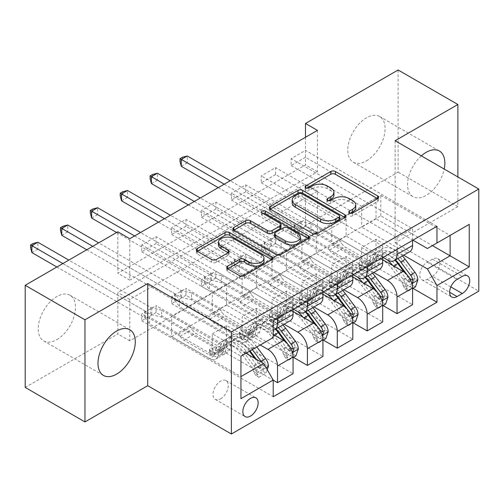 <?xml version="1.0" encoding="UTF-8"?>
<svg xmlns="http://www.w3.org/2000/svg" width="504" height="504" viewBox="0 0 504 504"><rect width="100%" height="100%" fill="white"/><g stroke="black" fill="none" stroke-linecap="round" stroke-linejoin="round"><path stroke-width="0.38" stroke-dasharray="2.52 1.89" d="M350.349 213.343L349.423 213.879A2.325 1.342 0 0 0 348.743 214.83A2.325 1.342 0 0 0 349.423 215.775A2.325 1.342 0 0 0 352.706 215.775L377.635 201.379A3.32 1.915 0 0 0 378.611 200.025A3.32 1.915 0 0 0 377.635 198.671L377.591 198.645M306.703 188.143L305.777 188.679A2.325 1.342 0 0 0 305.096 189.63A2.325 1.342 0 0 0 305.777 190.581A2.325 1.342 0 0 0 309.059 190.581L312.291 188.716L312.291 185.957M328.526 200.743L327.6 201.279A2.325 1.342 0 0 0 326.92 202.23A2.325 1.342 0 0 0 327.6 203.175A2.325 1.342 0 0 0 330.882 203.175L334.108 201.317L334.108 198.557M56.876 339.608A26.372 15.227 120 0 0 74.101 316.367A26.372 15.227 120 0 0 70.056 295.237A26.372 15.227 120 0 0 56.876 296.541A26.372 15.227 120 0 0 39.646 319.782A26.372 15.227 120 0 0 43.691 340.912A26.372 15.227 120 0 0 56.876 339.608M421.357 155.862A26.372 15.227 120 0 0 413.022 196.686A26.372 15.227 120 0 0 426.208 195.382A26.372 15.227 120 0 0 444.213 169.061M366.446 160.877A26.372 15.227 120 0 0 383.67 137.636A26.372 15.227 120 0 0 379.632 116.506A26.372 15.227 120 0 0 366.446 117.816A26.372 15.227 120 0 0 349.222 141.051A26.372 15.227 120 0 0 353.26 162.181A26.372 15.227 120 0 0 366.446 160.877M220.626 398.815A10.817 6.243 120 0 0 227.695 389.283A10.817 6.243 120 0 0 226.031 380.614A10.817 6.243 120 0 0 220.626 381.15A10.817 6.243 120 0 0 213.557 390.682A10.817 6.243 120 0 0 215.214 399.351A10.817 6.243 120 0 0 220.626 398.815M317.438 130.372L317.438 171.776L129.786 280.123L129.786 238.713M305.487 157.286L291.142 165.57L291.142 158.666L305.487 150.387L305.487 157.286L376.009 198.003L376.009 218.843L412.94 240.162M275.606 174.542L261.261 182.82L261.261 175.921L275.606 167.637L275.606 174.542L346.128 215.252L346.128 236.093L383.059 257.418M245.725 191.791L231.38 200.069L231.38 193.171L245.725 184.892L245.725 191.791L316.247 232.508L316.247 253.348L353.178 274.667M215.844 209.04L201.499 217.325L201.499 210.42L215.844 202.142L215.844 209.04L286.367 249.757L286.367 270.598L323.297 291.923M185.963 226.296L171.618 234.574L171.618 227.676L185.963 219.391L185.963 226.296L256.479 267.007L256.479 287.847L293.416 309.173M156.083 243.545L141.737 251.83L141.737 244.925L156.083 236.647L156.083 243.545L226.598 284.262L226.598 305.103L267.958 328.98A13.52 7.806 -120 0 0 273.218 330.196M317.438 232.508L129.786 340.849L129.786 299.445L317.438 191.098L317.438 232.508L305.487 225.603L398.122 172.122L398.122 69.993M305.487 226.296L291.142 234.574L291.142 227.676L305.487 219.398L305.487 226.296L412.94 288.332M275.606 243.545L261.261 251.83L261.261 244.925L275.606 236.647L275.606 243.545L383.059 305.588M245.725 260.801L231.38 269.079L231.38 262.181L245.725 253.896L245.725 260.801L353.178 322.837M215.844 278.05L201.499 286.329L201.499 279.43L215.844 271.152L215.844 278.05L323.297 340.087M185.963 295.3L171.618 303.584L171.618 296.686L185.963 288.401L185.963 295.3L293.416 357.342M156.083 312.556L141.737 320.834L141.737 313.935L156.083 305.651L156.083 312.556L273.218 380.18M395.13 140.723L395.13 242.859L457.884 206.627L457.884 176.954M457.884 206.627L398.122 172.122M25.2 387.431L117.835 333.944L117.835 292.541L305.487 184.199L305.487 225.603M129.786 340.849L117.835 333.944M395.13 242.859L478.8 291.161M305.487 137.277L305.487 164.877L117.835 273.218L117.835 231.815M380.791 215.806L380.791 195.382L171.618 316.14L171.618 336.571L380.791 215.806L432.426 245.618M380.791 195.382L450.116 235.406L427.405 248.516M403.635 255.219L376.009 239.268L361.664 247.552L361.664 268.393L291.142 227.676M171.618 336.571L240.944 376.595L240.944 356.164L171.618 316.14M245.965 353.266L212.26 333.805L212.26 354.652L141.737 313.935M260.31 344.988L226.598 325.527L212.26 333.805M273.218 334.499L242.141 316.556L242.141 337.396L171.618 296.686M284.111 324.223L256.479 308.278L242.141 316.556M293.057 311.453L272.021 299.307L272.021 320.147L201.499 279.43M313.992 306.974L286.367 291.022L272.021 299.307M322.938 294.197L301.902 282.051L301.902 302.891L231.38 262.181M343.873 289.724L316.247 273.773L301.902 282.051M352.819 276.948L331.783 264.802L331.783 285.642L261.261 244.925M373.754 272.469L346.128 256.517L331.783 264.802M382.7 259.692L361.664 247.552M376.009 218.843L361.664 227.121L403.024 250.998A13.52 7.806 -120 0 0 409.784 251.666M346.128 236.093L331.783 244.377L373.136 268.254A13.52 7.806 -120 0 0 379.903 268.922M316.247 253.348L301.902 261.626L343.256 285.503A13.52 7.806 -120 0 0 350.022 286.171M286.367 270.598L272.021 278.876L313.375 302.753A13.52 7.806 -120 0 0 320.141 303.427M256.479 287.847L242.141 296.132L283.494 320.008A13.52 7.806 -120 0 0 290.254 320.676M226.598 305.103L212.26 313.381L263.655 343.054L240.944 356.164M317.438 171.776L305.487 164.877M129.786 280.123L117.835 273.218M317.438 191.098L305.487 184.199M129.786 299.445L117.835 292.541M376.009 239.268L376.009 260.108L305.487 219.398M291.142 234.574L412.581 304.687M376.009 260.108L361.664 268.393M261.261 251.83L382.7 321.943M231.38 269.079L352.819 339.192M201.499 286.329L322.938 356.441M171.618 303.584L293.057 373.697M141.737 320.834L273.218 396.743M436.968 226.296L305.487 150.387M412.581 240.37L412.581 228.778L291.142 158.666M291.142 165.57L361.664 206.281L361.664 227.121M376.009 198.003L361.664 206.281M273.218 320.834L141.737 244.925M277.521 318.352L277.521 306.76L156.083 236.647M277.521 306.76L293.057 297.788L171.618 227.676M307.402 301.096L307.402 289.504L185.963 219.391M307.402 289.504L322.938 280.533L201.499 210.42M337.283 283.846L337.283 272.255L215.844 202.142M337.283 272.255L352.819 263.283L231.38 193.171M367.164 266.597L367.164 254.999L245.725 184.892M367.164 254.999L382.7 246.028L261.261 175.921M397.045 249.341L397.045 237.749L275.606 167.637M397.045 237.749L412.581 228.778M346.128 256.517L346.128 277.364L275.606 236.647M346.128 277.364L331.783 285.642M382.7 257.626L382.7 246.028M261.261 182.82L331.783 223.537L331.783 244.377M346.128 215.252L331.783 223.537M352.819 274.875L352.819 263.283M231.38 200.069L301.902 240.786L301.902 261.626M316.247 232.508L301.902 240.786M316.247 273.773L316.247 294.613L245.725 253.896M316.247 294.613L301.902 302.891M322.938 292.125L322.938 280.533M201.499 217.325L272.021 258.035L272.021 278.876M286.367 249.757L272.021 258.035M286.367 291.022L286.367 311.863L215.844 271.152M286.367 311.863L272.021 320.147M293.057 309.38L293.057 297.788M171.618 234.574L242.141 275.291L242.141 296.132M256.479 267.007L242.141 275.291M256.479 308.278L256.479 329.118L185.963 288.401M256.479 329.118L242.141 337.396M273.218 337.535L263.655 343.054M141.737 251.83L212.26 292.541L212.26 313.381M226.598 284.262L212.26 292.541M226.598 325.527L226.598 346.368L156.083 305.651M226.598 346.368L212.26 354.652M240.944 398.677L240.944 376.595M432.426 276.255A10.483 6.048 120 0 0 439.267 267.019A10.483 6.048 120 0 0 437.661 258.621A10.483 6.048 120 0 0 432.426 259.144L427.165 262.181A10.483 6.048 120 0 0 420.317 271.417A10.483 6.048 120 0 0 421.924 279.815A10.483 6.048 120 0 0 427.165 279.292L432.426 276.255L450.841 286.889M355.755 207.679A10.622 6.13 0 0 0 352.649 203.345L352.649 200.586M334.108 201.317A10.622 6.13 0 0 1 349.127 201.317L352.649 203.345M333.938 195.086A10.622 6.13 0 0 0 330.826 190.745L330.826 187.986M312.291 188.716A10.622 6.13 0 0 1 327.304 188.716L330.826 190.745M270.333 209.147L270.289 209.173A3.32 1.915 0 0 0 269.312 210.527A3.32 1.915 0 0 0 270.289 211.882L312.524 236.269A3.32 1.915 0 0 0 317.218 236.269L344.906 220.279A3.32 1.915 0 0 0 345.876 218.925A3.32 1.915 0 0 0 344.906 217.571L344.862 217.545M339.721 218.925A2.325 1.342 0 0 0 339.041 217.98L339.041 215.214M292.169 202.873A10.622 6.13 0 0 1 295.275 198.538L298.677 196.573A2.325 1.342 0 0 1 301.965 196.573L339.041 217.98M308.372 238.613L308.416 238.638A3.32 1.915 0 0 1 309.387 239.992A3.32 1.915 0 0 1 308.416 241.347L280.728 257.33L280.728 254.57M233.843 230.215L233.799 230.24A3.32 1.915 0 0 0 232.829 231.594A3.32 1.915 0 0 0 233.799 232.949L276.034 257.33A3.32 1.915 0 0 0 280.728 257.33M280.999 227.392A3.32 1.915 0 0 0 280.022 226.038L262.193 215.743L262.193 212.984M263.119 213.52A2.325 1.342 0 0 0 261.513 214.792A2.325 1.342 0 0 0 262.193 215.743M300.397 239.923A8.877 5.122 0 0 0 297.801 236.3L297.801 233.541M274.478 236.54A3.32 1.915 0 0 1 275.449 235.179L283.311 230.643A3.32 1.915 0 0 1 288.005 230.643L297.801 236.3M227.745 268.821L227.701 268.846A3.32 1.915 0 0 0 226.724 270.201A3.32 1.915 0 0 0 227.701 271.555L239.551 278.397A3.32 1.915 0 0 0 244.238 278.397L271.927 262.414A3.32 1.915 0 0 0 272.903 261.059A3.32 1.915 0 0 0 271.927 259.705L271.883 259.68M264.027 261.059A8.877 5.122 0 0 0 261.431 257.431L261.431 254.671M218.471 245.001A8.877 5.122 0 0 1 223.952 240.269A8.877 5.122 0 0 1 233.623 241.378L261.431 257.431M197.354 251.276L197.31 251.301A3.32 1.915 0 0 0 196.339 252.655A3.32 1.915 0 0 0 197.31 254.01L211.623 262.275A3.32 1.915 0 0 0 216.317 262.275L228.167 255.433A3.32 1.915 0 0 0 229.137 254.079A3.32 1.915 0 0 0 228.167 252.724L228.123 252.699M417.841 279.985L414.729 278.189A4.561 2.633 -120 0 0 413.28 274.371L403.509 261.33A21.47 12.392 -120 0 0 384.451 252.586A21.47 12.392 -120 0 0 380.558 258.029L376.016 260.656L374.661 265.488A12.342 7.125 60 0 1 372.424 268.619A12.342 7.125 60 0 1 366.257 268.008L362.382 265.766A2.029 1.172 -0 0 0 359.516 265.766A2.029 1.172 -0 0 0 358.917 266.597A2.029 1.172 -0 0 0 359.516 267.422L363.39 269.659A12.342 7.125 -120 0 0 369.558 270.27A12.342 7.125 -120 0 0 371.794 267.145L373.149 262.307L368.607 264.934L367.252 269.766A12.342 7.125 60 0 1 365.016 272.897A12.342 7.125 60 0 1 358.848 272.286L299.036 237.749L299.036 230.851L328.199 247.684L340.15 240.786L341.498 243.123A7.346 4.24 -120 0 0 345.171 246.998L370.799 261.797A7.944 4.586 60 0 0 374.774 262.187A7.944 4.586 60 0 0 376.211 260.171L377.565 255.339A25.861 14.931 -120 0 1 382.252 248.781L377.71 251.401A25.861 14.931 -120 0 0 373.023 257.96L377.565 255.339M387.381 259.913A25.861 14.931 -120 0 0 370.301 255.686A25.861 14.931 -120 0 0 365.614 262.238L370.156 259.617L368.802 264.455A7.944 4.586 60 0 1 367.359 266.465A7.944 4.586 60 0 1 363.39 266.074L359.516 263.838A2.029 1.172 180 0 1 358.917 263.006A2.029 1.172 180 0 1 359.516 262.181A2.029 1.172 180 0 1 362.382 262.181L366.257 264.417A7.944 4.586 -120 0 0 370.232 264.808A7.944 4.586 -120 0 0 371.669 262.798L373.023 257.96M380.558 258.029L379.203 262.868A12.342 7.125 60 0 1 376.967 265.992A12.342 7.125 60 0 1 370.799 265.381L310.987 230.851L301.172 228.438A3.383 1.953 180 0 1 300.107 228.022L187.274 162.88L187.274 155.975M340.15 240.786L310.987 223.946L310.987 230.851M402.394 255.938A25.861 14.931 -120 0 0 382.252 248.781M402.778 285.088L405.89 286.883L408.278 291.022L405.172 289.233L402.778 285.088A4.561 2.633 -120 0 0 401.323 281.27L391.558 268.229A21.47 12.392 -120 0 0 372.494 259.491A21.47 12.392 -120 0 0 368.607 264.934M405.89 286.883A8.959 5.172 -120 0 0 403.03 279.254L393.265 266.213A25.861 14.931 -120 0 0 392.679 265.457M365.614 262.238L364.26 267.076A7.944 4.586 60 0 1 362.817 269.086A7.944 4.586 60 0 1 358.848 268.695L333.22 253.896A7.346 4.24 60 0 1 329.547 250.022L328.199 247.684M408.278 291.022L412.581 288.54M405.172 289.233L412.341 285.088L415.454 286.883M414.729 278.189L412.341 285.088M397.851 258.558A25.861 14.931 -120 0 0 377.71 251.401M376.016 260.656A21.47 12.392 60 0 1 379.909 255.213A21.47 12.392 60 0 1 395.445 259.944M218.232 187.652L294.134 231.468A3.383 1.953 180 0 1 294.853 232.086L299.036 237.749M181.301 166.326L187.274 162.88L182.379 160.045L179.985 161.431M370.156 259.617A25.861 14.931 60 0 1 374.844 253.058A25.861 14.931 60 0 1 394.985 260.215M407.232 274.989L408.738 276.992A4.561 2.633 60 0 1 409.563 278.378L407.616 281.251L406.696 280.035A4.561 2.633 -120 0 0 405.865 278.649L396.1 265.608A21.47 12.392 -120 0 0 377.036 256.864A21.47 12.392 -120 0 0 373.149 262.307M404.296 272.261L407.572 276.633A8.959 5.172 60 0 1 410.136 282.019L410.785 283.084L411.768 283.053M310.987 223.946L301.172 221.533A3.383 1.953 180 0 1 300.107 221.117L230.183 180.747M224.211 184.199L294.134 224.57A3.383 1.953 180 0 1 294.853 225.187L299.036 230.851M182.379 157.286L182.379 160.045M387.96 297.234L384.848 295.438A4.561 2.633 -120 0 0 383.393 291.621L373.628 278.586A21.47 12.392 -120 0 0 354.57 269.842A21.47 12.392 -120 0 0 350.677 275.285L346.135 277.906L344.78 282.738A12.342 7.125 60 0 1 342.544 285.869A12.342 7.125 60 0 1 336.376 285.258L332.501 283.021A2.029 1.172 -0 0 0 329.635 283.021A2.029 1.172 -0 0 0 329.036 283.846A2.029 1.172 -0 0 0 329.635 284.678L333.509 286.915A12.342 7.125 -120 0 0 339.677 287.526A12.342 7.125 -120 0 0 341.914 284.395L343.268 279.562L338.726 282.183L337.371 287.015A12.342 7.125 60 0 1 335.135 290.147A12.342 7.125 60 0 1 328.967 289.535L269.155 255.005L269.155 248.1L298.318 264.94L310.269 258.042L311.617 260.373A7.346 4.24 -120 0 0 315.29 264.247L340.918 279.046A7.944 4.586 60 0 0 344.894 279.443A7.944 4.586 60 0 0 346.33 277.427L347.684 272.588A25.861 14.931 -120 0 1 352.372 266.036L347.829 268.657A25.861 14.931 -120 0 0 343.142 275.216L347.684 272.588M357.5 277.162A25.861 14.931 -120 0 0 340.421 272.935A25.861 14.931 -120 0 0 335.733 279.493L340.276 276.872L338.921 281.704A7.944 4.586 60 0 1 337.478 283.721A7.944 4.586 60 0 1 333.509 283.324L329.635 281.087A2.029 1.172 180 0 1 329.036 280.262A2.029 1.172 180 0 1 329.635 279.43A2.029 1.172 180 0 1 332.501 279.43L336.376 281.667A7.944 4.586 -120 0 0 340.351 282.064A7.944 4.586 -120 0 0 341.788 280.048L343.142 275.216M350.677 275.285L349.322 280.117A12.342 7.125 60 0 1 347.086 283.248A12.342 7.125 60 0 1 340.918 282.637L281.106 248.1L271.291 245.687A3.383 1.953 180 0 1 270.226 245.272L157.393 180.13L157.393 173.231M310.269 258.042L281.106 241.202L281.106 248.1M372.513 273.187A25.861 14.931 -120 0 0 352.372 266.036M372.897 302.337L376.009 304.132L378.397 308.278L375.291 306.482L372.897 302.337A4.561 2.633 -120 0 0 371.442 298.526L361.677 285.484A21.47 12.392 -120 0 0 342.613 276.74A21.47 12.392 -120 0 0 338.726 282.183M376.009 304.132A8.959 5.172 -120 0 0 373.149 296.503L363.378 283.469A25.861 14.931 -120 0 0 362.798 282.706M335.733 279.493L334.379 284.325A7.944 4.586 60 0 1 332.936 286.341A7.944 4.586 60 0 1 328.967 285.944L303.339 271.152A7.346 4.24 60 0 1 299.666 267.271L298.318 264.94M378.397 308.278L382.7 305.789M375.291 306.482L382.46 302.343L385.573 304.132M384.848 295.438L382.46 302.343M367.97 275.808A25.861 14.931 -120 0 0 347.829 268.657M346.135 277.906A21.47 12.392 60 0 1 350.028 272.462A21.47 12.392 60 0 1 365.564 277.2M188.351 204.901L264.253 248.724A3.383 1.953 180 0 1 264.972 249.335L269.155 255.005M151.421 183.582L157.393 180.13L152.498 177.301L150.104 178.681M340.276 276.872A25.861 14.931 60 0 1 344.963 270.314A25.861 14.931 60 0 1 365.098 277.465M377.351 292.238L378.857 294.242A4.561 2.633 60 0 1 379.682 295.627L377.735 298.507L376.816 297.284A4.561 2.633 -120 0 0 375.984 295.898L366.219 282.864A21.47 12.392 -120 0 0 347.155 274.119A21.47 12.392 -120 0 0 343.268 279.562M374.415 289.517L377.691 293.882A8.959 5.172 60 0 1 380.255 299.275L380.904 300.334L381.887 300.302M281.106 241.202L271.291 238.789A3.383 1.953 180 0 1 270.226 238.373L200.302 198.003M194.33 201.449L264.253 241.819A3.383 1.953 180 0 1 264.972 242.437L269.155 248.1M152.498 174.542L152.498 177.301M358.079 314.483L354.967 312.694A4.561 2.633 -120 0 0 353.512 308.876L343.747 295.835A21.47 12.392 -120 0 0 324.689 287.091A21.47 12.392 -120 0 0 320.796 292.534L316.254 295.155L314.899 299.993A12.342 7.125 60 0 1 312.663 303.118A12.342 7.125 60 0 1 306.495 302.507L302.62 300.271A2.029 1.172 -0 0 0 299.748 300.271A2.029 1.172 -0 0 0 299.156 301.102A2.029 1.172 -0 0 0 299.748 301.928L303.628 304.164A12.342 7.125 -120 0 0 309.796 304.775A12.342 7.125 -120 0 0 312.033 301.65L313.387 296.812L308.845 299.433L307.49 304.271A12.342 7.125 60 0 1 305.254 307.396A12.342 7.125 60 0 1 299.086 306.785L239.268 272.255L239.268 265.356L268.437 282.19L280.388 275.291L281.736 277.622A7.346 4.24 -120 0 0 285.409 281.503L311.037 296.295A7.944 4.586 60 0 0 315.006 296.692A7.944 4.586 60 0 0 316.449 294.676L317.803 289.844A25.861 14.931 -120 0 1 322.491 283.286L317.948 285.907A25.861 14.931 -120 0 0 313.261 292.465L317.803 289.844M327.619 294.418A25.861 14.931 -120 0 0 310.54 290.184A25.861 14.931 -120 0 0 305.852 296.743L310.395 294.122L309.04 298.954A7.944 4.586 60 0 1 307.598 300.97A7.944 4.586 60 0 1 303.628 300.579L299.748 298.337A2.029 1.172 180 0 1 299.156 297.511A2.029 1.172 180 0 1 299.748 296.686A2.029 1.172 180 0 1 302.62 296.686L306.495 298.922A7.944 4.586 -120 0 0 310.47 299.313A7.944 4.586 -120 0 0 311.907 297.297L313.261 292.465M320.796 292.534L319.442 297.366A12.342 7.125 60 0 1 317.205 300.497A12.342 7.125 60 0 1 311.037 299.886L251.225 265.356L241.41 262.937A3.383 1.953 180 0 1 240.345 262.527L127.512 197.379L127.512 190.481M280.388 275.291L251.225 258.451L251.225 265.356M342.632 290.436A25.861 14.931 -120 0 0 322.491 283.286M343.016 319.593L346.128 321.388L348.516 325.527L345.41 323.732L343.016 319.593A4.561 2.633 -120 0 0 341.561 315.775L331.796 302.734A21.47 12.392 -120 0 0 312.732 293.989A21.47 12.392 -120 0 0 308.845 299.433M346.128 321.388A8.959 5.172 -120 0 0 343.268 313.759L333.497 300.718A25.861 14.931 -120 0 0 332.917 299.956M305.852 296.743L304.498 301.581A7.944 4.586 60 0 1 303.055 303.591A7.944 4.586 60 0 1 299.086 303.2L273.458 288.401A7.346 4.24 60 0 1 269.785 284.527L268.437 282.19M348.516 325.527L352.819 323.045M345.41 323.732L352.579 319.593L355.685 321.388M354.967 312.694L352.579 319.593M338.089 293.063A25.861 14.931 -120 0 0 317.948 285.907M316.254 295.155A21.47 12.392 60 0 1 320.147 289.712A21.47 12.392 60 0 1 335.683 294.449M158.47 222.157L234.373 265.973A3.383 1.953 180 0 1 235.091 266.591L239.268 272.255M121.54 200.831L127.512 197.379L122.611 194.55L120.223 195.93M310.395 294.122A25.861 14.931 60 0 1 315.076 287.563A25.861 14.931 60 0 1 335.217 294.72M347.47 309.494L348.97 311.497A4.561 2.633 60 0 1 349.801 312.883L347.854 315.756L346.935 314.54A4.561 2.633 -120 0 0 346.103 313.154L336.338 300.113A21.47 12.392 -120 0 0 317.274 291.369A21.47 12.392 -120 0 0 313.387 296.812M344.534 306.766L347.81 311.138A8.959 5.172 60 0 1 350.375 316.525L351.023 317.589L352.006 317.558M251.225 258.451L241.41 256.038A3.383 1.953 180 0 1 240.345 255.623L170.421 215.252M164.449 218.704L234.373 259.075A3.383 1.953 180 0 1 235.091 259.686L239.268 265.356M122.611 191.791L122.611 194.55M328.199 331.739L325.086 329.944A4.561 2.633 -120 0 0 323.631 326.126L313.866 313.085A21.47 12.392 -120 0 0 294.802 304.347A21.47 12.392 -120 0 0 290.915 309.79L286.373 312.411L285.018 317.243A12.342 7.125 60 0 1 282.782 320.374A12.342 7.125 60 0 1 276.614 319.763L272.74 317.526A2.029 1.172 -0 0 0 269.867 317.526A2.029 1.172 -0 0 0 269.275 318.352A2.029 1.172 -0 0 0 269.867 319.177L273.748 321.42A12.342 7.125 -120 0 0 279.915 322.031A12.342 7.125 -120 0 0 282.152 318.9L283.506 314.068L278.964 316.688L277.609 321.521A12.342 7.125 60 0 1 275.373 324.652A12.342 7.125 60 0 1 269.205 324.041L209.387 289.504L209.387 282.605L238.556 299.445L250.507 292.541L251.855 294.878A7.346 4.24 -120 0 0 255.528 298.752L281.156 313.551A7.944 4.586 60 0 0 285.125 313.942A7.944 4.586 60 0 0 286.568 311.932L287.923 307.094A25.861 14.931 -120 0 1 292.61 300.535L288.067 303.162A25.861 14.931 -120 0 0 283.38 309.714L287.923 307.094M297.738 311.667A25.861 14.931 -120 0 0 280.652 307.44A25.861 14.931 -120 0 0 275.971 313.998L280.514 311.371L279.159 316.21A7.944 4.586 60 0 1 277.717 318.219A7.944 4.586 60 0 1 273.748 317.829L269.867 315.592A2.029 1.172 180 0 1 269.275 314.761A2.029 1.172 180 0 1 269.867 313.935A2.029 1.172 180 0 1 272.74 313.935L276.614 316.172A7.944 4.586 -120 0 0 280.583 316.569A7.944 4.586 -120 0 0 282.026 314.553L283.38 309.714M290.915 309.79L289.561 314.622A12.342 7.125 60 0 1 287.324 317.747A12.342 7.125 60 0 1 281.156 317.136L221.344 282.605L211.529 280.192A3.383 1.953 180 0 1 210.464 279.777L97.631 214.635L97.631 207.73M250.507 292.541L221.344 275.707L221.344 282.605M312.751 307.692A25.861 14.931 -120 0 0 292.61 300.535M313.135 336.842L316.241 338.638L318.635 342.777L315.529 340.988L313.135 336.842A4.561 2.633 -120 0 0 311.68 333.024L301.915 319.99A21.47 12.392 -120 0 0 282.851 311.245A21.47 12.392 -120 0 0 278.964 316.688M316.241 338.638A8.959 5.172 -120 0 0 313.387 331.008L303.616 317.974A25.861 14.931 -120 0 0 303.036 317.211M275.971 313.998L274.617 318.83A7.944 4.586 60 0 1 273.174 320.846A7.944 4.586 60 0 1 269.205 320.45L243.571 305.651A7.346 4.24 60 0 1 239.898 301.776L238.556 299.445M318.635 342.777L322.938 340.294M315.529 340.988L322.699 336.842L325.804 338.638M325.086 329.944L322.699 336.842M308.209 310.313A25.861 14.931 -120 0 0 288.067 303.162M286.373 312.411A21.47 12.392 60 0 1 290.266 306.968A21.47 12.392 60 0 1 305.802 311.705M116.638 232.508L204.485 283.229A3.383 1.953 180 0 1 205.21 283.84L209.387 289.504M91.659 218.081L97.631 214.635L92.73 211.806L90.342 213.186M280.514 311.371A25.861 14.931 60 0 1 285.195 304.819A25.861 14.931 60 0 1 305.336 311.97M317.589 326.743L319.089 328.747A4.561 2.633 60 0 1 319.92 330.133L317.974 333.005L317.054 331.789A4.561 2.633 -120 0 0 316.222 330.404L306.457 317.363A21.47 12.392 -120 0 0 287.393 308.624A21.47 12.392 -120 0 0 283.506 314.068M314.654 324.015L317.929 328.387A8.959 5.172 60 0 1 320.494 333.774L321.142 334.839L322.125 334.807M221.344 275.707L211.529 273.288A3.383 1.953 180 0 1 210.464 272.878L140.54 232.508M134.568 235.954L204.485 276.324A3.383 1.953 180 0 1 205.21 276.942L209.387 282.605M92.73 209.04L92.73 211.806M298.318 348.989L295.205 347.193A4.561 2.633 -120 0 0 293.75 343.375L283.985 330.341A21.47 12.392 -120 0 0 264.921 321.596A21.47 12.392 -120 0 0 261.034 327.039L256.492 329.66L255.137 334.492A12.342 7.125 60 0 1 252.901 337.623A12.342 7.125 60 0 1 246.733 337.012L242.859 334.776A2.029 1.172 -0 0 0 239.986 334.776A2.029 1.172 -0 0 0 239.394 335.601A2.029 1.172 -0 0 0 239.986 336.433L243.86 338.669A12.342 7.125 -120 0 0 250.034 339.28A12.342 7.125 -120 0 0 252.271 336.149L253.625 331.317L249.083 333.938L247.729 338.776A12.342 7.125 60 0 1 245.492 341.901A12.342 7.125 60 0 1 239.324 341.29L179.506 306.76L179.506 299.855L208.675 316.695L220.626 309.796L221.974 312.127A7.346 4.24 -120 0 0 225.647 316.008L251.276 330.8A7.944 4.586 60 0 0 255.244 331.197A7.944 4.586 60 0 0 256.687 329.181L258.042 324.349A25.861 14.931 -120 0 1 262.729 317.791L258.187 320.412A25.861 14.931 -120 0 0 253.499 326.97L258.042 324.349M286.36 355.893L288.754 360.032L285.648 358.237L283.254 354.098L286.36 355.893A8.959 5.172 -120 0 0 283.506 348.264L273.735 335.223A25.861 14.931 -120 0 0 250.772 324.689A25.861 14.931 -120 0 0 246.091 331.248L250.633 328.627L249.272 333.459A7.944 4.586 60 0 1 247.836 335.475A7.944 4.586 60 0 1 243.86 335.078L239.986 332.842A2.029 1.172 180 0 1 239.394 332.016A2.029 1.172 180 0 1 239.986 331.185A2.029 1.172 180 0 1 242.859 331.185L246.733 333.421A7.944 4.586 -120 0 0 250.702 333.818A7.944 4.586 -120 0 0 252.145 331.802L253.499 326.97M261.034 327.039L259.68 331.871A12.342 7.125 60 0 1 257.443 335.002A12.342 7.125 60 0 1 251.276 334.391L191.463 299.855L181.648 297.442A3.383 1.953 180 0 1 180.583 297.026L67.75 231.884L67.75 224.986M220.626 309.796L191.463 292.956L191.463 299.855M282.864 324.941A25.861 14.931 -120 0 0 262.729 317.791M283.254 354.098A4.561 2.633 -120 0 0 281.799 350.28L272.034 337.239A21.47 12.392 -120 0 0 252.97 328.495A21.47 12.392 -120 0 0 249.083 333.938M246.091 331.248L244.73 336.08A7.944 4.586 60 0 1 243.293 338.096A7.944 4.586 60 0 1 239.324 337.705L213.69 322.906A7.346 4.24 60 0 1 210.017 319.026L208.675 316.695M288.754 360.032L293.057 357.55M285.648 358.237L292.818 354.098L295.924 355.893M295.205 347.193L292.818 354.098M278.328 327.562A25.861 14.931 -120 0 0 258.187 320.412M256.492 329.66A21.47 12.392 60 0 1 260.379 324.217A21.47 12.392 60 0 1 275.921 328.954M86.757 249.757L174.604 300.478A3.383 1.953 180 0 1 175.329 301.096L179.506 306.76M61.778 235.337L67.75 231.884L62.849 229.055L60.461 230.435M250.633 328.627A25.861 14.931 60 0 1 255.314 322.069A25.861 14.931 60 0 1 275.455 329.219M287.708 343.993L289.208 346.002A4.561 2.633 60 0 1 290.039 347.388L288.093 350.261L287.173 349.045A4.561 2.633 -120 0 0 286.341 347.653L276.576 334.618A21.47 12.392 -120 0 0 257.512 325.874A21.47 12.392 -120 0 0 253.625 331.317M284.773 341.271L288.049 345.637A8.959 5.172 60 0 1 290.613 351.03L291.262 352.088L292.238 352.063M191.463 292.956L181.648 290.543A3.383 1.953 180 0 1 180.583 290.128L98.708 242.859M92.73 246.305L174.604 293.58A3.383 1.953 180 0 1 175.329 294.191L179.506 299.855M62.849 226.296L62.849 229.055M268.437 366.244L265.325 364.449A4.561 2.633 -120 0 0 263.869 360.631L254.104 347.59A21.47 12.392 -120 0 0 235.04 338.846A21.47 12.392 -120 0 0 231.153 344.289L226.611 346.916L225.257 351.748A12.342 7.125 60 0 1 223.02 354.873A12.342 7.125 60 0 1 216.852 354.262L212.978 352.025A2.029 1.172 -0 0 0 210.105 352.025A2.029 1.172 -0 0 0 209.513 352.857A2.029 1.172 -0 0 0 210.105 353.682L213.979 355.919A12.342 7.125 -120 0 0 220.154 356.53A12.342 7.125 -120 0 0 222.39 353.405L223.744 348.566L219.202 351.194L217.848 356.026A12.342 7.125 60 0 1 215.611 359.157A12.342 7.125 60 0 1 209.437 358.546L149.625 324.009L149.625 317.111L178.788 333.944L190.745 327.046L192.093 329.377A7.346 4.24 -120 0 0 195.766 333.257L221.395 348.056A7.944 4.586 60 0 0 225.364 348.447A7.944 4.586 60 0 0 226.806 346.431L228.161 341.599A25.861 14.931 -120 0 1 232.842 335.04L228.306 337.661A25.861 14.931 -120 0 0 223.618 344.219L228.161 341.599M256.479 373.143L258.873 377.282L255.767 375.486L253.373 371.347L256.479 373.143A8.959 5.172 -120 0 0 253.625 365.513L243.854 352.472A25.861 14.931 -120 0 0 220.891 341.945A25.861 14.931 -120 0 0 216.21 348.497L220.752 345.876L219.391 350.708A7.944 4.586 60 0 1 217.955 352.724A7.944 4.586 60 0 1 213.979 352.334L210.105 350.097A2.029 1.172 180 0 1 209.513 349.266A2.029 1.172 180 0 1 210.105 348.44A2.029 1.172 180 0 1 212.978 348.44L216.852 350.677A7.944 4.586 -120 0 0 220.821 351.067A7.944 4.586 -120 0 0 222.264 349.058L223.618 344.219M231.153 344.289L229.799 349.127A12.342 7.125 60 0 1 227.562 352.252A12.342 7.125 60 0 1 221.395 351.641L161.576 317.111L151.767 314.698A3.383 1.953 180 0 1 150.702 314.282L37.869 249.14L37.869 242.235M190.745 327.046L161.576 310.206L161.576 317.111M256.857 346.979L255.805 345.574A25.861 14.931 -120 0 0 232.842 335.04M253.373 371.347A4.561 2.633 -120 0 0 251.918 367.529L242.153 354.488A21.47 12.392 -120 0 0 223.089 345.75A21.47 12.392 -120 0 0 219.202 351.194M216.21 348.497L214.849 353.336A7.944 4.586 60 0 1 213.412 355.345A7.944 4.586 60 0 1 209.437 354.955L183.809 340.156A7.346 4.24 60 0 1 180.136 336.281L178.788 333.944M258.873 377.282L266.043 373.143L267.24 369.69M255.767 375.486L262.937 371.347L266.043 373.143M265.325 364.449L262.937 371.347M252.315 349.6L251.263 348.195A25.861 14.931 -120 0 0 228.306 337.661M226.611 346.916A21.47 12.392 60 0 1 230.498 341.473A21.47 12.392 60 0 1 249.562 350.211L250.072 350.897M56.87 267.007L144.724 317.728A3.383 1.953 180 0 1 145.448 318.345L149.625 324.009M31.891 252.586L37.869 249.14L32.968 246.305L30.58 247.684M220.752 345.876A25.861 14.931 60 0 1 225.433 339.318A25.861 14.931 60 0 1 248.396 349.852L249.448 351.256M256.334 359.257L259.327 363.252A4.561 2.633 60 0 1 260.159 364.638L258.212 367.511L257.286 366.295A4.561 2.633 -120 0 0 256.46 364.909L246.689 351.868A21.47 12.392 -120 0 0 227.632 343.123A21.47 12.392 -120 0 0 223.744 348.566M254.759 358.344L258.161 362.893A8.959 5.172 60 0 1 260.726 368.279L261.381 369.344L262.59 369.174L263.403 368.185L263.598 366.622A8.959 5.172 -120 0 0 261.847 362.439M161.576 310.206L151.767 307.793A3.383 1.953 180 0 1 150.702 307.377L68.828 260.108M62.849 263.56L144.724 310.829A3.383 1.953 180 0 1 145.448 311.447L149.625 317.111M32.968 243.545L32.968 246.305M352.706 215.775L352.706 213.016M309.059 190.581L309.059 187.816M330.882 203.175L330.882 200.416M387.481 259.969L403.024 250.998M357.601 277.225L373.136 268.254M327.72 294.475L343.256 285.503M297.839 311.724L313.375 302.753M267.958 328.98L283.494 320.008M432.426 259.144L462.307 276.394M427.165 279.292L449.637 292.27M427.165 262.181L457.046 279.43M349.127 201.317L349.127 198.557M327.6 201.279L327.6 200.416M327.304 188.716L327.304 185.957M305.777 188.679L305.777 187.816M377.635 198.671L377.635 201.379M349.423 213.879L349.423 213.016M312.524 236.269L312.524 233.503M270.289 211.882L270.289 209.173M344.906 217.571L344.906 220.279M317.218 236.269L317.218 233.503M301.965 196.573L301.965 193.813M298.677 196.573L298.677 193.813M295.275 198.538L295.275 195.779M308.416 241.347L308.416 238.638M276.034 257.33L276.034 254.57M233.799 232.949L233.799 230.24M280.022 226.038L280.022 223.278M288.005 230.643L288.005 227.884M283.311 230.643L283.311 227.884M275.449 235.179L275.449 232.42M227.701 268.846L227.701 271.555M233.623 241.378L233.623 238.619M228.167 252.724L228.167 255.433M216.317 262.275L216.317 259.516M211.623 262.275L211.623 259.516M197.31 254.01L197.31 251.301M271.927 259.705L271.927 262.414M244.238 278.397L244.238 275.638M239.551 278.397L239.551 275.638M362.382 262.181L362.382 265.766M405.947 286.99L411.913 283.544M414.672 278.359L402.841 285.195M403.509 261.33L398.966 263.951M366.257 264.417L370.799 261.797M333.22 253.896L345.171 246.998M358.848 268.695L363.39 266.074M370.799 265.381L366.257 268.008M363.39 269.659L358.848 272.286M371.669 262.798L376.211 260.171M364.26 267.076L368.802 264.455M379.203 262.868L374.661 265.488M371.794 267.145L367.252 269.766M393.265 266.213L393.63 266.005M396.1 265.608L391.558 268.229M413.28 274.371L408.738 276.992M403.03 279.254L407.572 276.633M405.865 278.649L401.323 281.27M329.547 250.022L341.498 243.123M301.172 228.438L301.172 221.533M300.107 228.022L300.107 221.117M294.134 231.468L294.134 224.57M294.853 232.086L294.853 225.187M406.696 280.035L410.136 282.019M359.516 263.838L359.516 267.422M332.501 279.43L332.501 283.021M376.066 304.24L382.032 300.793M384.791 295.615L372.96 302.444M373.628 278.586L369.086 281.207M336.376 281.667L340.918 279.046M303.339 271.152L315.29 264.247M328.967 285.944L333.509 283.324M340.918 282.637L336.376 285.258M333.509 286.915L328.967 289.535M341.788 280.048L346.33 277.427M334.379 284.325L338.921 281.704M349.322 280.117L344.78 282.738M341.914 284.395L337.371 287.015M363.378 283.469L363.749 283.254M366.219 282.864L361.677 285.484M383.393 291.621L378.857 294.242M373.149 296.503L377.691 293.882M375.984 295.898L371.442 298.526M299.666 267.271L311.617 260.373M271.291 245.687L271.291 238.789M270.226 245.272L270.226 238.373M264.253 248.724L264.253 241.819M264.972 249.335L264.972 242.437M376.816 297.284L380.255 299.275M329.635 281.087L329.635 284.678M302.62 296.686L302.62 300.271M346.185 321.489L352.151 318.049M354.911 312.864L343.079 319.7M343.747 295.835L339.205 298.456M306.495 298.922L311.037 296.295M273.458 288.401L285.409 281.503M299.086 303.2L303.628 300.579M311.037 299.886L306.495 302.507M303.628 304.164L299.086 306.785M311.907 297.297L316.449 294.676M304.498 301.581L309.04 298.954M319.442 297.366L314.899 299.993M312.033 301.65L307.49 304.271M333.497 300.718L333.869 300.51M336.338 300.113L331.796 302.734M353.512 308.876L348.97 311.497M343.268 313.759L347.81 311.138M346.103 313.154L341.561 315.775M269.785 284.527L281.736 277.622M241.41 262.937L241.41 256.038M240.345 262.527L240.345 255.623M234.373 265.973L234.373 259.075M235.091 266.591L235.091 259.686M346.935 314.54L350.375 316.525M299.748 298.337L299.748 301.928M272.74 313.935L272.74 317.526M316.304 338.745L322.27 335.299M325.03 330.12L313.198 336.949M313.866 313.085L309.324 315.712M276.614 316.172L281.156 313.551M243.571 305.651L255.528 298.752M269.205 320.45L273.748 317.829M281.156 317.136L276.614 319.763M273.748 321.42L269.205 324.041M282.026 314.553L286.568 311.932M274.617 318.83L279.159 316.21M289.561 314.622L285.018 317.243M282.152 318.9L277.609 321.521M303.616 317.974L303.988 317.759M306.457 317.363L301.915 319.99M323.631 326.126L319.089 328.747M313.387 331.008L317.929 328.387M316.222 330.404L311.68 333.024M239.898 301.776L251.855 294.878M211.529 280.192L211.529 273.288M210.464 279.777L210.464 272.878M204.485 283.229L204.485 276.324M205.21 283.84L205.21 276.942M317.054 331.789L320.494 333.774M269.867 315.592L269.867 319.177M242.859 331.185L242.859 334.776M286.423 355.994L292.389 352.548M295.149 347.369L283.317 354.199M283.985 330.341L279.443 332.961M246.733 333.421L251.276 330.8M213.69 322.906L225.647 316.008M239.324 337.705L243.86 335.078M251.276 334.391L246.733 337.012M243.86 338.669L239.324 341.29M252.145 331.802L256.687 329.181M244.73 336.08L249.272 333.459M259.68 331.871L255.137 334.492M252.271 336.149L247.729 338.776M273.735 335.223L274.1 335.009M276.576 334.618L272.034 337.239M293.75 343.375L289.208 346.002M283.506 348.264L288.049 345.637M286.341 347.653L281.799 350.28M210.017 319.026L221.974 312.127M181.648 297.442L181.648 290.543M180.583 297.026L180.583 290.128M174.604 300.478L174.604 293.58M175.329 301.096L175.329 294.191M287.173 349.045L290.613 351.03M239.986 332.842L239.986 336.433M212.978 348.44L212.978 352.025M256.542 373.244L266.106 367.725M265.268 364.619L253.436 371.454M251.263 348.195L255.805 345.574M254.104 347.59L249.562 350.211M216.852 350.677L221.395 348.056M183.809 340.156L195.766 333.257M209.437 354.955L213.979 352.334M221.395 351.641L216.852 354.262M213.979 355.919L209.437 358.546M222.264 349.058L226.806 346.431M214.849 353.336L219.391 350.708M229.799 349.127L225.257 351.748M222.39 353.405L217.848 356.026M243.854 352.472L248.396 349.852M246.689 351.868L242.153 354.488M263.869 360.631L259.327 363.252M253.625 365.513L258.161 362.893M256.46 364.909L251.918 367.529M180.136 336.281L192.093 329.377M151.767 314.698L151.767 307.793M150.702 314.282L150.702 307.377M144.724 317.728L144.724 310.829M145.448 318.345L145.448 311.447M260.159 364.638L263.598 366.622M257.286 366.295L260.726 368.279M210.105 350.097L210.105 353.682M70.056 295.237L129.824 329.742M379.632 116.506L439.394 151.011M226.031 380.614L255.912 397.864M437.661 258.621L467.548 275.877M421.924 279.815L451.804 297.064M215.214 399.351L245.095 416.6M353.26 162.181L413.022 196.686M43.691 340.912L103.452 375.417M326.92 202.23L326.92 199.471M305.096 189.63L305.096 186.871M378.611 200.025L378.611 197.266M348.743 214.83L348.743 212.064M269.312 210.527L269.312 207.768M345.876 218.925L345.876 216.166M232.829 231.594L232.829 228.835M261.513 214.792L261.513 212.033M309.387 239.992L309.387 237.233M229.137 254.079L229.137 251.32M196.339 252.655L196.339 249.896M272.903 261.059L272.903 258.294M226.724 270.201L226.724 267.441M384.451 252.586L379.909 255.213M370.232 264.808L374.774 262.187M362.817 269.086L367.359 266.465M372.424 268.619L376.967 265.992M365.016 272.897L369.558 270.27M374.844 253.058L370.301 255.686M377.036 256.864L372.494 259.491M407.616 281.251L410.785 283.084M358.917 263.006L358.917 266.597M354.57 269.842L350.028 272.462M340.351 282.064L344.894 279.443M332.936 286.341L337.478 283.721M342.544 285.869L347.086 283.248M335.135 290.147L339.677 287.526M344.963 270.314L340.421 272.935M347.155 274.119L342.613 276.74M377.735 298.507L380.904 300.334M329.036 280.262L329.036 283.846M324.689 287.091L320.147 289.712M310.47 299.313L315.006 296.692M303.055 303.591L307.598 300.97M312.663 303.118L317.205 300.497M305.254 307.396L309.796 304.775M315.076 287.563L310.54 290.184M317.274 291.369L312.732 293.989M347.854 315.756L351.023 317.589M299.156 297.511L299.156 301.102M294.802 304.347L290.266 306.968M280.583 316.569L285.125 313.942M273.174 320.846L277.717 318.219M282.782 320.374L287.324 317.747M275.373 324.652L279.915 322.031M285.195 304.819L280.652 307.44M287.393 308.624L282.851 311.245M317.974 333.005L321.142 334.839M269.275 314.761L269.275 318.352M264.921 321.596L260.379 324.217M250.702 333.818L255.244 331.197M243.293 338.096L247.836 335.475M252.901 337.623L257.443 335.002M245.492 341.901L250.034 339.28M255.314 322.069L250.772 324.689M257.512 325.874L252.97 328.495M288.093 350.261L291.262 352.088M239.394 332.016L239.394 335.601M235.04 338.846L230.498 341.473M220.821 351.067L225.364 348.447M213.412 355.345L217.955 352.724M223.02 354.873L227.562 352.252M215.611 359.157L220.154 356.53M225.433 339.318L220.891 341.945M227.632 343.123L223.089 345.75M258.212 367.511L261.381 369.344M209.513 349.266L209.513 352.857"/><path stroke-width="0.76" d="M349.423 213.016A2.325 1.342 0 0 0 352.706 213.016L377.635 198.62A3.32 1.915 0 0 0 378.611 197.266A3.32 1.915 0 0 0 377.635 195.911L335.399 171.53A3.32 1.915 0 0 0 330.706 171.53L305.777 185.919A2.325 1.342 0 0 0 305.096 186.871A2.325 1.342 0 0 0 305.777 187.816A2.325 1.342 0 0 0 309.059 187.816L312.291 185.957A10.622 6.13 0 0 1 327.304 185.957L330.826 187.986A10.622 6.13 0 0 1 333.938 192.32A10.622 6.13 0 0 1 330.826 196.654L327.6 198.519A2.325 1.342 0 0 0 326.92 199.471A2.325 1.342 0 0 0 327.6 200.416A2.325 1.342 0 0 0 330.882 200.416L334.108 198.557A10.622 6.13 0 0 1 349.127 198.557L352.649 200.586A10.622 6.13 0 0 1 355.755 204.92A10.622 6.13 0 0 1 352.649 209.254L349.423 211.119A2.325 1.342 0 0 0 348.743 212.064A2.325 1.342 0 0 0 349.423 213.016L349.423 211.119M116.638 374.107A26.372 15.227 120 0 0 133.862 350.872A26.372 15.227 120 0 0 129.824 329.742A26.372 15.227 120 0 0 116.638 331.046A26.372 15.227 120 0 0 99.408 354.287A26.372 15.227 120 0 0 103.452 375.417A26.372 15.227 120 0 0 116.638 374.107M444.213 169.061A26.372 15.227 120 0 0 439.394 151.011A26.372 15.227 120 0 0 426.208 152.321A26.372 15.227 120 0 0 421.357 155.862M250.507 416.065A10.817 6.243 120 0 0 257.576 406.533A10.817 6.243 120 0 0 255.912 397.864A10.817 6.243 120 0 0 250.507 398.399A10.817 6.243 120 0 0 243.438 407.931A10.817 6.243 120 0 0 245.095 416.6A10.817 6.243 120 0 0 250.507 416.065M227.701 266.087A3.32 1.915 0 0 0 226.724 267.441A3.32 1.915 0 0 0 227.701 268.796L239.551 275.638A3.32 1.915 0 0 0 244.238 275.638L271.927 259.654A3.32 1.915 0 0 0 272.903 258.294A3.32 1.915 0 0 0 271.927 256.939L229.692 232.558A3.32 1.915 0 0 0 224.998 232.558L197.31 248.541A3.32 1.915 0 0 0 196.339 249.896A3.32 1.915 0 0 0 197.31 251.25L211.623 259.516A3.32 1.915 0 0 0 216.317 259.516L228.167 252.674A3.32 1.915 0 0 0 229.137 251.32A3.32 1.915 0 0 0 228.167 249.965L221.067 245.87A8.877 5.122 0 0 1 218.471 242.241A8.877 5.122 0 0 1 223.952 237.51A8.877 5.122 0 0 1 233.623 238.619L261.431 254.671A8.877 5.122 0 0 1 264.027 258.294A8.877 5.122 0 0 1 258.552 263.031A8.877 5.122 0 0 1 248.875 261.923L244.238 259.245A3.32 1.915 0 0 0 239.551 259.245L227.701 266.087L227.701 268.796M147.716 283.569L84.962 319.801L25.2 285.296L25.2 387.431L84.962 421.93L147.716 385.705L231.38 434.007L231.38 331.878L147.716 283.569L147.716 385.705M457.884 176.954L457.884 104.498L395.13 140.723L478.8 189.032L231.38 331.878M457.884 104.498L398.122 69.993L305.487 123.474L305.487 137.277M25.2 285.296L117.835 231.815L129.786 238.713L317.438 130.372L305.487 123.474M312.524 233.503A3.32 1.915 0 0 0 317.218 233.503L344.906 217.52A3.32 1.915 0 0 0 345.876 216.166A3.32 1.915 0 0 0 344.906 214.811L302.671 190.424A3.32 1.915 0 0 0 297.977 190.424L270.289 206.413A3.32 1.915 0 0 0 269.312 207.768A3.32 1.915 0 0 0 270.289 209.122L312.524 233.503M263.119 213.52A2.325 1.342 0 0 1 265.476 213.847L265.476 211.088L308.416 235.878A3.32 1.915 0 0 1 309.387 237.233A3.32 1.915 0 0 1 308.416 238.587L280.728 254.57A3.32 1.915 0 0 1 276.034 254.57L233.799 230.189L233.799 227.474A3.32 1.915 0 0 0 232.829 228.835A3.32 1.915 0 0 0 233.799 230.189M233.799 227.474L245.65 220.639A3.32 1.915 0 0 1 250.343 220.639L267.473 230.523A3.32 1.915 0 0 0 272.166 230.523L280.022 225.987A3.32 1.915 0 0 0 280.999 224.633A3.32 1.915 0 0 0 280.022 223.278L262.193 212.984A2.325 1.342 0 0 1 261.513 212.033A2.325 1.342 0 0 1 262.943 210.792A2.325 1.342 0 0 1 265.476 211.088M462.307 276.394L457.046 279.43A10.483 6.048 120 0 0 450.198 288.666A10.483 6.048 120 0 0 451.804 297.064A10.483 6.048 120 0 0 457.046 296.547L462.307 293.511A10.483 6.048 120 0 0 469.155 284.275A10.483 6.048 120 0 0 467.548 275.877A10.483 6.048 120 0 0 462.307 276.394M231.38 434.007L478.8 291.161L478.8 189.032M412.94 240.162L427.405 248.516L436.968 242.997L436.968 226.296L273.218 320.834L273.218 337.535L240.944 356.164L240.944 398.677L273.218 380.041L273.218 396.743L436.968 302.205L436.968 285.503L427.405 268.941L403.635 255.219M436.968 242.997L469.237 224.362L469.237 266.874L436.968 285.503M84.962 319.801L84.962 421.93M432.426 245.618L450.116 255.83L450.116 235.406L469.237 224.362M427.405 268.941L450.116 255.83L469.237 266.874M240.944 376.595L263.655 363.485L245.965 353.266M273.218 380.18L277.521 382.668L277.521 365.967A13.52 7.806 -120 0 0 267.958 349.404L260.31 344.988M277.521 382.668L293.057 373.697L293.057 356.996A13.52 7.806 -120 0 0 283.494 340.433L273.218 334.499M293.416 357.342L307.402 365.413L307.402 348.711A13.52 7.806 -120 0 0 297.839 332.155L284.111 324.223M307.402 365.413L322.938 356.441L322.938 339.746A13.52 7.806 -120 0 0 313.375 323.184L293.057 311.453M323.297 340.087L337.283 348.163L337.283 331.462A13.52 7.806 -120 0 0 327.72 314.899L313.992 306.974M337.283 348.163L352.819 339.192L352.819 322.491A13.52 7.806 -120 0 0 343.256 305.928L322.938 294.197M353.178 322.837L367.164 330.914L367.164 314.212A13.52 7.806 -120 0 0 357.601 297.65L343.873 289.724M367.164 330.914L382.7 321.943L382.7 305.241A13.52 7.806 -120 0 0 373.136 288.679L352.819 276.948M383.059 305.588L397.045 313.658L397.045 296.957A13.52 7.806 -120 0 0 387.481 280.394L373.754 272.469M397.045 313.658L412.581 304.687L412.581 287.986A13.52 7.806 -120 0 0 403.024 271.423L382.7 259.692M383.059 257.418L387.481 259.969A13.52 7.806 -120 0 0 394.241 260.637A13.52 7.806 -120 0 0 397.045 254.451L397.045 249.341M353.178 274.667L357.601 277.225A13.52 7.806 -120 0 0 364.361 277.893A13.52 7.806 -120 0 0 367.164 271.7L367.164 266.597M323.297 291.923L327.72 294.475A13.52 7.806 -120 0 0 334.48 295.142A13.52 7.806 -120 0 0 337.283 288.956L337.283 283.846M293.416 309.173L297.839 311.724A13.52 7.806 -120 0 0 304.599 312.398A13.52 7.806 -120 0 0 307.402 306.205L307.402 301.096M412.94 288.332L436.968 302.205M394.241 260.637L409.784 251.666A13.52 7.806 -120 0 0 412.581 245.48L412.581 240.37M364.361 277.893L379.903 268.922A13.52 7.806 -120 0 0 382.7 262.729L382.7 257.626M334.48 295.142L350.022 286.171A13.52 7.806 -120 0 0 352.819 279.985L352.819 274.875M304.599 312.398L320.141 303.427A13.52 7.806 -120 0 0 322.938 297.234L322.938 292.125M273.218 330.196A13.52 7.806 -120 0 0 274.718 329.647L290.254 320.676A13.52 7.806 -120 0 0 293.057 314.483L293.057 309.38M274.718 329.647A13.52 7.806 -120 0 0 277.521 323.455L277.521 318.352M263.655 363.485L273.218 380.041M350.349 213.343L352.649 212.014A10.622 6.13 0 0 0 355.755 207.679L355.755 204.92M333.938 192.32L333.938 195.086A10.622 6.13 0 0 1 330.826 199.42L328.526 200.743M377.591 198.645L335.399 174.289A3.32 1.915 0 0 0 330.706 174.289L306.703 188.143M344.862 217.545L302.671 193.183A3.32 1.915 0 0 0 297.977 193.183L270.333 209.147M339.041 217.111A2.325 1.342 0 0 0 339.721 216.166A2.325 1.342 0 0 0 339.041 215.214L301.965 193.813A2.325 1.342 0 0 0 298.677 193.813L295.275 195.779A10.622 6.13 0 0 0 292.169 200.113A10.622 6.13 0 0 0 295.275 204.448L320.62 219.076A10.622 6.13 0 0 0 335.632 219.076L339.041 217.111L339.041 219.876A2.325 1.342 0 0 0 339.721 218.925L339.721 216.166M292.169 200.113L292.169 202.873A10.622 6.13 0 0 0 295.275 207.207L295.275 204.448M339.041 219.876L335.632 221.836A10.622 6.13 0 0 1 320.62 221.836L295.275 207.207M233.843 230.215L245.65 223.398L245.65 220.639M280.999 224.633L280.999 227.392A3.32 1.915 0 0 1 280.022 228.747L272.166 233.283A3.32 1.915 0 0 1 267.473 233.283L250.343 223.398A3.32 1.915 0 0 0 245.65 223.398M265.476 213.847L308.372 238.613M285.245 240.786A8.877 5.122 0 0 0 294.922 241.901A8.877 5.122 0 0 0 300.397 237.163A8.877 5.122 0 0 0 297.801 233.541L288.005 227.884A3.32 1.915 0 0 0 283.311 227.884L275.449 232.42A3.32 1.915 0 0 0 274.478 233.774A3.32 1.915 0 0 0 275.449 235.129L285.245 240.786L285.245 243.545A8.877 5.122 0 0 0 294.922 244.661A8.877 5.122 0 0 0 300.397 239.923L300.397 237.163M274.478 233.774L274.478 236.54A3.32 1.915 0 0 0 275.449 237.894L275.449 235.129M285.245 243.545L275.449 237.894M264.027 258.294L264.027 261.059A8.877 5.122 0 0 1 258.552 265.791A8.877 5.122 0 0 1 248.875 264.682L244.238 262.004A3.32 1.915 0 0 0 239.551 262.004L227.745 268.821M218.471 242.241L218.471 245.001A8.877 5.122 0 0 0 221.067 248.629L221.067 245.87M228.123 252.699L221.067 248.629M271.883 259.68L229.692 235.318A3.32 1.915 0 0 0 224.998 235.318L197.354 251.276M412.581 288.54L415.454 286.883L417.841 279.985A8.959 5.172 -120 0 0 414.981 272.355L405.216 259.314A25.861 14.931 -120 0 0 402.394 255.938M392.679 265.457A25.861 14.931 -120 0 0 387.381 259.913M411.768 283.053L412.808 281.925L413.003 280.363A8.959 5.172 -120 0 0 410.439 274.976L400.674 261.935A25.861 14.931 -120 0 0 397.851 258.558M395.445 259.944A21.47 12.392 60 0 1 398.966 263.951L407.232 274.989M230.183 180.747L187.274 155.975L181.301 159.428L181.301 166.326L218.232 187.652M394.985 260.215A25.861 14.931 60 0 1 397.801 263.592L404.296 272.261M181.301 166.326L179.985 161.431L179.985 158.666L224.211 184.199M179.985 158.666L182.379 157.286L187.274 155.975M382.7 305.789L385.573 304.132L387.96 297.234A8.959 5.172 -120 0 0 385.1 289.605L375.335 276.564A25.861 14.931 -120 0 0 372.513 273.187M362.798 282.706A25.861 14.931 -120 0 0 357.5 277.162M381.887 300.302L382.927 299.181L383.122 297.618A8.959 5.172 -120 0 0 380.558 292.226L370.793 279.191A25.861 14.931 -120 0 0 367.97 275.808M365.564 277.2A21.47 12.392 60 0 1 369.086 281.207L377.351 292.238M200.302 198.003L157.393 173.231L151.421 176.677L151.421 183.582L188.351 204.901M365.098 277.465A25.861 14.931 60 0 1 367.92 280.848L374.415 289.517M151.421 183.582L150.104 178.681L150.104 175.921L194.33 201.449M150.104 175.921L152.498 174.542L157.393 173.231M352.819 323.045L355.685 321.388L358.079 314.483A8.959 5.172 -120 0 0 355.219 306.86L345.454 293.819A25.861 14.931 -120 0 0 342.632 290.436M332.917 299.956A25.861 14.931 -120 0 0 327.619 294.418M352.006 317.558L353.046 316.43L353.241 314.868A8.959 5.172 -120 0 0 350.677 309.481L340.912 296.44A25.861 14.931 -120 0 0 338.089 293.063M335.683 294.449A21.47 12.392 60 0 1 339.205 298.456L347.47 309.494M170.421 215.252L127.512 190.481L121.54 193.933L121.54 200.831L158.47 222.157M335.217 294.72A25.861 14.931 60 0 1 338.039 298.097L344.534 306.766M121.54 200.831L120.223 195.93L120.223 193.171L164.449 218.704M120.223 193.171L122.611 191.791L127.512 190.481M322.938 340.294L325.804 338.638L328.199 331.739A8.959 5.172 -120 0 0 325.338 324.11L315.567 311.069A25.861 14.931 -120 0 0 312.751 307.692M303.036 317.211A25.861 14.931 -120 0 0 297.738 311.667M322.125 334.807L323.165 333.686L323.36 332.117A8.959 5.172 -120 0 0 320.796 326.731L311.031 313.696A25.861 14.931 -120 0 0 308.209 310.313M305.802 311.705A21.47 12.392 60 0 1 309.324 315.712L317.589 326.743M140.54 232.508L97.631 207.73L91.659 211.182L91.659 218.081L116.638 232.508M305.336 311.97A25.861 14.931 60 0 1 308.158 315.346L314.654 324.015M91.659 218.081L90.342 213.186L90.342 210.426L134.568 235.954M90.342 210.426L92.73 209.04L97.631 207.73M293.057 357.55L295.924 355.893L298.318 348.989A8.959 5.172 -120 0 0 295.457 341.359L285.686 328.325A25.861 14.931 -120 0 0 282.864 324.941M292.238 352.063L293.284 350.935L293.479 349.373A8.959 5.172 -120 0 0 290.915 343.986L281.144 330.945A25.861 14.931 -120 0 0 278.328 327.562M275.921 328.954A21.47 12.392 60 0 1 279.443 332.961L287.708 343.993M98.708 242.859L67.75 224.986L61.778 228.432L61.778 235.337L86.757 249.757M275.455 329.219A25.861 14.931 60 0 1 278.277 332.602L284.773 341.271M61.778 235.337L60.461 230.435L60.461 227.676L92.73 246.305M60.461 227.676L62.849 226.296L67.75 224.986M267.24 369.69L268.437 366.244A8.959 5.172 -120 0 0 265.577 358.615L256.857 346.979M68.828 260.108L37.869 242.235L31.891 245.687L31.891 252.586L56.87 267.007M261.847 362.439A8.959 5.172 -120 0 0 261.034 361.236L252.315 349.6M250.072 350.897L256.334 359.257M249.448 351.256L254.759 358.344M31.891 252.586L30.58 247.684L30.58 244.925L62.849 263.56M30.58 244.925L32.968 243.545L37.869 242.235M267.958 349.404L283.494 340.433M297.839 332.155L313.375 323.184M327.72 314.899L343.256 305.928M357.601 297.65L373.136 288.679M387.481 280.394L403.024 271.423M397.045 254.451L412.581 245.48M397.045 296.957L412.581 287.986M367.164 314.212L382.7 305.241M367.164 271.7L382.7 262.729M337.283 331.462L352.819 322.491M337.283 288.956L352.819 279.985M307.402 348.711L322.938 339.746M307.402 306.205L322.938 297.234M277.521 365.967L293.057 356.996M277.521 323.455L293.057 314.483M450.841 286.889L462.307 293.511M449.637 292.27L457.046 296.547M352.649 212.014L352.649 209.254M327.6 200.416L327.6 198.519M330.826 199.42L330.826 196.654M305.777 187.816L305.777 185.919M330.706 174.289L330.706 171.53M335.399 174.289L335.399 171.53M377.635 198.62L377.635 195.911M270.289 209.122L270.289 206.413M297.977 193.183L297.977 190.424M302.671 193.183L302.671 190.424M344.906 217.52L344.906 214.811M320.62 221.836L320.62 219.076M335.632 221.836L335.632 219.076M250.343 223.398L250.343 220.639M267.473 233.283L267.473 230.523M272.166 233.283L272.166 230.523M280.022 228.747L280.022 225.987M308.416 238.587L308.416 235.878M239.551 262.004L239.551 259.245M244.238 262.004L244.238 259.245M248.875 264.682L248.875 261.923M228.167 252.674L228.167 249.965M197.31 251.25L197.31 248.541M224.998 235.318L224.998 232.558M229.692 235.318L229.692 232.558M271.927 259.654L271.927 256.939M411.913 283.544L417.784 280.155M400.674 261.935L405.216 259.314M393.63 266.005L397.801 263.592M410.439 274.976L414.981 272.355M409.733 278.473L413.003 280.363M382.032 300.793L387.904 297.41M370.793 279.191L375.335 276.564M363.749 283.254L367.92 280.848M380.558 292.226L385.1 289.605M379.846 295.728L383.122 297.618M352.151 318.049L358.016 314.66M340.912 296.44L345.454 293.819M333.869 300.51L338.039 298.097M350.677 309.481L355.219 306.86M349.965 312.978L353.241 314.868M322.27 335.299L328.136 331.909M311.031 313.696L315.567 311.069M303.988 317.759L308.158 315.346M320.796 326.731L325.338 324.11M320.084 330.227L323.36 332.117M292.389 352.548L298.255 349.165M281.144 330.945L285.686 328.325M274.1 335.009L278.277 332.602M290.915 343.986L295.457 341.359M290.203 347.483L293.479 349.373M266.106 367.725L268.374 366.414M261.034 361.236L265.577 358.615"/></g></svg>
